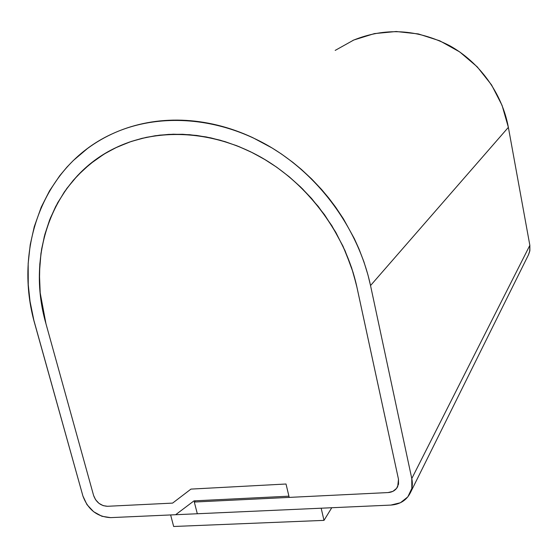 <?xml version="1.0" encoding="UTF-8"?>
<svg xmlns="http://www.w3.org/2000/svg" width="558" height="558" viewBox="0 0 558 558"><rect width="100%" height="100%" fill="white"/><g stroke="black" fill="none" stroke-linecap="round" stroke-linejoin="round"><path stroke-width="0.84" d="M528.398 254.985L529.884 250.605L529.849 245.325L411.783 478.562C412.829 483.653 412.355 488.39 410.367 492.77C406.524 500.324 400.002 504.425 390.809 505.088L400.442 502.73L407.835 496.878L411.832 488.396L411.783 478.562L370.533 285.55L508.366 127.35L529.849 245.325L411.783 478.562L370.533 285.55L508.366 127.35C502.151 93.479 479.838 62.405 449.56 45.623C417.028 29.03 384.818 27.286 352.914 40.392M35.133 325.077C12.694 248.952 43.078 164.017 114.062 133.02C159.414 112.828 218.304 116.782 269.012 146.161C319.608 175.693 358.459 229.226 370.533 285.55L367.959 274.934L363.914 261.793L358.94 248.812L354.323 238.608L343.463 218.903L335.595 207.102L328.774 198.062L321.492 189.378L311.755 179.062L301.432 169.451L292.769 162.287L281.469 154.022L272.137 148.01L252.774 137.652C241.209 132.267 229.45 128.103 217.487 125.173C205.525 122.251 193.633 120.591 181.803 120.193C169.988 119.81 158.486 120.654 147.312 122.732C136.138 124.818 125.508 128.047 115.415 132.427C105.329 136.808 95.969 142.206 87.334 148.623L73.384 160.46L67.044 167.002L59.72 175.742L49.536 190.822L41.243 207.137L34.282 226.632L30.223 244.76L28.172 263.425L28.256 284.747L30.041 301.439L33.878 320.369L82.919 496.034L86.957 504.613L93.618 511.707L101.912 516.283L110.61 517.629C97.232 516.861 88.004 509.663 82.919 496.034L35.133 325.077M110.61 517.629L175.637 514.72L193.996 500.868L288.925 496.181L286.017 484.009L190.962 489.101L172.596 503.107L107.492 506.287C100.775 505.925 96.143 502.319 93.598 495.469L45.979 323.8C25.64 254.085 52.87 176.83 116.566 147.354C158.577 127.545 213.679 130.439 261.297 157.426C308.811 184.559 345.486 234.465 356.918 287.154L398.489 479.273L397.701 486.597C395.762 490.231 392.553 492.226 388.068 492.561L194.303 502.04L195.356 500.805L194.303 502.04L197.316 513.751L390.809 505.088L197.316 513.751L194.303 502.04L388.068 492.561L289.211 497.401L286.017 484.009L190.962 489.101L172.596 503.107L107.492 506.287L103.132 505.625L98.961 503.344L95.62 499.773L93.598 495.469L45.979 323.8L40.197 292.915L39.402 273.008L40.957 253.374L44.333 236.418L50.36 218.108L57.676 202.763L66.765 188.52L77.59 175.54L89.991 164.052L103.914 154.196L115.22 147.996L129.296 142.123L141.969 138.342L155.18 135.747L168.753 134.38L182.647 134.276L196.737 135.448L210.882 137.896L225.034 141.627L238.991 146.608L252.718 152.829L266.033 160.216L276.761 167.247L289.1 176.677L300.706 187.083L311.552 198.439L324.568 214.788L335.832 232.379L345.13 250.884L353.116 272.492L356.918 287.154L398.489 479.273L398.531 484.17L396.557 488.41L392.881 491.361L388.068 492.561L392.881 491.361L396.557 488.41L398.531 484.17L398.489 479.273L397.701 486.597C395.762 490.231 392.553 492.226 388.068 492.561L289.211 497.401L286.017 484.009L190.962 489.101L172.596 503.107L107.492 506.287C100.775 505.925 96.143 502.319 93.598 495.469L45.979 323.8C25.64 254.085 52.87 176.83 116.566 147.354C158.577 127.545 213.679 130.439 261.297 157.426C308.811 184.559 345.486 234.465 356.918 287.154L398.489 479.273L356.374 284.692L351.582 267.645L342.989 246.183L331.829 225.669L318.269 206.446L302.569 188.911L289.1 176.677L276.761 167.247L263.85 158.904L250.458 151.706L236.683 145.687L220.333 140.246L206.16 136.933L189.685 134.701L173.35 134.206L159.672 135.155L146.315 137.345L131.374 141.411L117.173 147.068L105.748 153.087L95.048 160.153L83.595 169.604L73.335 180.248L64.33 191.966L55.674 206.516L49.578 220.089L44.884 234.332L41.627 249.084L39.799 264.234L39.465 281.825L40.197 292.915L45.979 323.8L93.598 495.469L95.62 499.773L98.961 503.344L103.132 505.625L107.492 506.287L172.596 503.107L190.962 489.101L286.017 484.009L288.925 496.181L193.996 500.868L175.637 514.72L110.61 517.629M528.349 255.076L529.695 251.519L529.849 245.325L508.366 127.35L502.081 105.399L491.563 84.935L477.236 66.855L459.722 51.936L439.788 40.818L418.312 33.926L396.208 31.513L374.411 33.599L353.8 40.009L335.177 50.401M321.164 508.205L323.996 520.377L331.766 507.731L323.996 520.377L173.664 526.487L170.629 514.943L321.164 508.205L323.996 520.377L173.664 526.487L170.629 514.943L321.164 508.205M410.444 492.616L528.712 254.35"/></g></svg>
